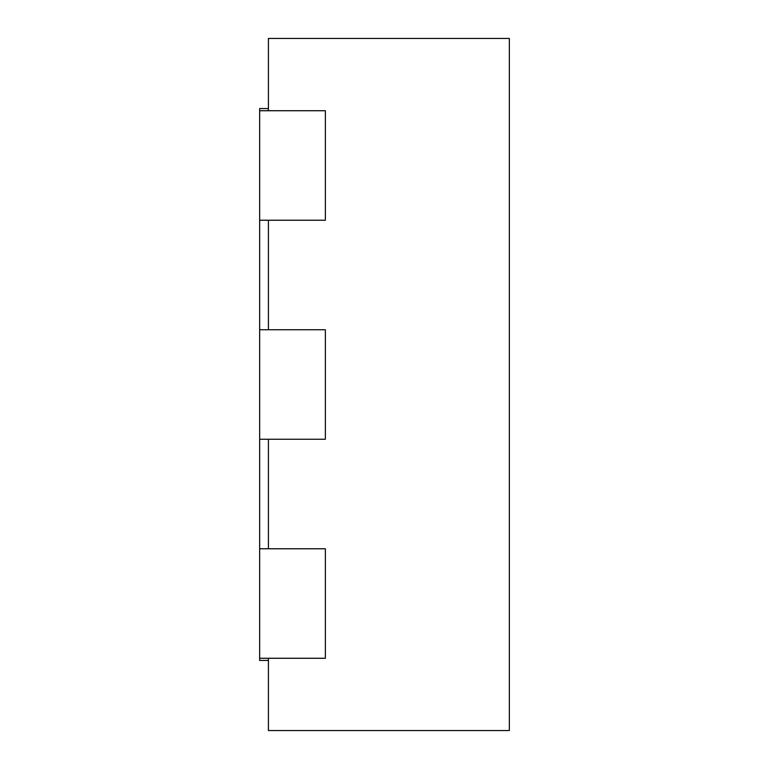 <?xml version="1.0" encoding="UTF-8"?>
<svg xmlns="http://www.w3.org/2000/svg" width="769" height="769" viewBox="0 0 769 769"><rect width="100%" height="100%" fill="white"/><g stroke="black" fill="none" stroke-linecap="round" stroke-linejoin="round"><path stroke-width="1.15" d="M259.662 548.768L259.662 658.274L325.364 658.274L325.364 548.768L259.662 548.768L259.662 439.253L325.364 439.253L325.364 329.747L259.662 329.747L259.662 439.253M268.419 110.726L268.419 38.45L509.338 38.45L509.338 730.55L268.419 730.55L268.419 658.274M268.419 329.747L268.419 220.232M268.419 548.768L268.419 439.253M259.662 220.232L325.364 220.232L325.364 110.726L259.662 110.726L259.662 329.747M259.662 658.274L259.662 660.465L268.419 660.465M268.419 108.535L259.662 108.535L259.662 110.726"/></g></svg>
